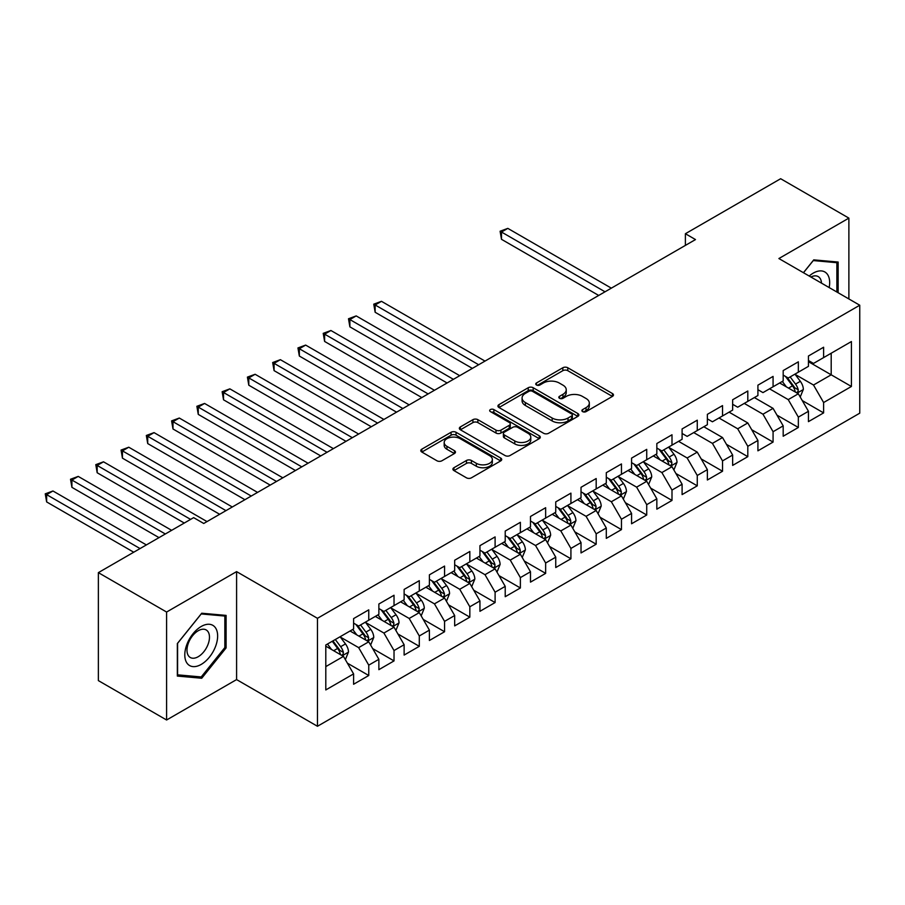 <?xml version="1.0" encoding="UTF-8"?>
<svg xmlns="http://www.w3.org/2000/svg" width="905" height="905" viewBox="0 0 905 905"><rect width="100%" height="100%" fill="white"/><g stroke="black" fill="none" stroke-linecap="round" stroke-linejoin="round"><path stroke-width="1.36" d="M582.605 411.617A2.455 1.414 0 0 0 586.078 411.617L612.436 396.401A3.507 2.025 0 0 0 613.466 394.976A3.507 2.025 0 0 0 612.436 393.539L567.786 367.758A3.507 2.025 0 0 0 562.831 367.758L536.473 382.973A2.455 1.414 0 0 0 535.76 383.98A2.455 1.414 0 0 0 536.473 384.987A2.455 1.414 0 0 0 539.946 384.987L543.362 383.007A11.222 6.482 0 0 1 559.233 383.007L562.955 385.157A11.222 6.482 0 0 1 566.236 389.738A11.222 6.482 0 0 1 562.955 394.331L559.539 396.3A2.455 1.414 0 0 0 558.826 397.295A2.455 1.414 0 0 0 559.539 398.302A2.455 1.414 0 0 0 563.012 398.302L566.428 396.333A11.222 6.482 0 0 1 582.3 396.333L586.021 398.483A11.222 6.482 0 0 1 589.313 403.064A11.222 6.482 0 0 1 586.021 407.646L582.605 409.614A2.455 1.414 0 0 0 581.892 410.621A2.455 1.414 0 0 0 582.605 411.617L582.605 409.614M453.937 467.715A3.507 2.025 0 0 0 452.907 469.152A3.507 2.025 0 0 0 453.937 470.577L466.46 477.817A3.507 2.025 0 0 0 471.426 477.817L500.691 460.917A3.507 2.025 0 0 0 501.721 459.48A3.507 2.025 0 0 0 500.691 458.054L456.052 432.273A3.507 2.025 0 0 0 451.086 432.273L421.821 449.174A3.507 2.025 0 0 0 420.791 450.611A3.507 2.025 0 0 0 421.821 452.036L436.945 460.769A3.507 2.025 0 0 0 441.912 460.769L454.434 453.541A3.507 2.025 0 0 0 455.464 452.104A3.507 2.025 0 0 0 454.434 450.679L446.934 446.346A9.378 5.419 0 0 1 444.185 442.511A9.378 5.419 0 0 1 449.977 437.511A9.378 5.419 0 0 1 460.204 438.687L489.594 455.656A9.378 5.419 0 0 1 492.343 459.48A9.378 5.419 0 0 1 486.551 464.491A9.378 5.419 0 0 1 476.324 463.315L471.426 460.487A3.507 2.025 0 0 0 466.46 460.487L453.937 467.715L453.937 470.577M166.599 612.04L166.599 719.995L236.59 679.587L236.59 571.621L166.599 612.04L98.362 572.639L193.636 517.637L203.738 523.475L695.492 239.565L685.39 233.728L685.39 245.402M236.59 571.621L317.463 618.307L859.75 305.223L859.75 413.178L317.463 726.274L317.463 618.307M848.879 298.944L848.879 218.116L778.888 258.536L859.75 305.223M848.879 218.116L780.653 178.726L685.39 233.728M543.611 433.28A3.507 2.025 0 0 0 548.566 433.28L577.831 416.379A3.507 2.025 0 0 0 578.861 414.943A3.507 2.025 0 0 0 577.831 413.517L533.192 387.736A3.507 2.025 0 0 0 528.226 387.736L498.96 404.637A3.507 2.025 0 0 0 497.931 406.074A3.507 2.025 0 0 0 498.96 407.499L543.611 433.28M491.381 412.148A2.455 1.414 0 0 1 493.87 412.499L493.87 409.58L539.267 435.78A3.507 2.025 0 0 1 540.296 437.217A3.507 2.025 0 0 1 539.267 438.654L510.001 455.543A3.507 2.025 0 0 1 505.035 455.543L460.385 429.773L460.385 426.9A3.507 2.025 0 0 0 459.355 428.337A3.507 2.025 0 0 0 460.385 429.773M460.385 426.9L472.919 419.671A3.507 2.025 0 0 1 477.874 419.671L495.985 430.124A3.507 2.025 0 0 0 500.94 430.124L509.255 425.327A3.507 2.025 0 0 0 510.284 423.902A3.507 2.025 0 0 0 509.255 422.465L490.397 411.583A2.455 1.414 0 0 1 489.684 410.576A2.455 1.414 0 0 1 491.2 409.275A2.455 1.414 0 0 1 493.87 409.58M808.448 361.683L831.197 374.806L831.197 353.222L851.413 341.547L823.618 357.599L823.618 347.237L808.448 355.993L808.448 366.344L798.346 372.181L798.346 361.83L783.187 370.575L783.187 380.937L773.074 386.774L773.074 376.412L757.915 385.168L757.915 395.53L747.802 401.368L747.802 391.005L732.643 399.761L732.643 410.112L722.529 415.949L722.529 405.598L707.371 414.343L707.371 424.705L697.269 430.542L697.269 420.18L682.099 428.936L682.099 439.298L671.996 445.136L671.996 434.773L656.838 443.529L656.838 453.88L646.724 459.717L646.724 449.366L631.566 458.111L631.566 468.473L621.452 474.31L621.452 463.948L606.293 472.704L606.293 483.066L596.18 488.904L596.18 478.541L581.021 487.297L581.021 497.66L570.919 503.485L570.919 493.135L555.749 501.89L555.749 512.241L545.647 518.079L545.647 507.716L530.488 516.472L530.488 526.834L520.375 532.672L520.375 522.309L505.216 531.065L505.216 541.428L495.103 547.254L495.103 536.903L479.944 545.658L479.944 556.009L469.831 561.847L469.831 551.484L454.672 560.24L454.672 570.602L444.57 576.44L444.57 566.077L429.4 574.833L429.4 585.196L419.298 591.022L419.298 580.671L404.128 589.427L404.128 599.777L394.026 605.615L394.026 595.252L378.867 604.008L378.867 614.371L368.754 620.208L368.754 609.846L353.595 618.601L353.595 628.964L325.8 645.005L325.8 689.938L353.595 673.897L343.481 656.385L325.8 646.17M851.413 341.547L851.413 386.48L823.618 402.533L813.505 385.021L795.19 374.444M802.26 400.564L823.618 412.895L823.618 402.533M823.618 412.895L808.448 421.64L808.448 411.289L798.346 417.126L788.232 399.614L769.533 388.822M776.988 415.146L798.346 427.477L798.346 417.126M798.346 427.477L783.187 436.233L783.187 425.87L773.074 431.708L762.972 414.207L744.261 403.404M751.727 429.739L773.074 442.07L773.074 431.708M773.074 442.07L757.915 450.826L757.915 440.464L747.802 446.301L737.699 428.789L719 417.997M726.455 444.332L747.802 456.663L747.802 446.301M747.802 456.663L732.643 465.408L732.643 455.057L722.529 460.894L712.427 443.382L693.728 432.59M701.183 458.926L722.529 471.245L722.529 460.894M722.529 471.245L707.371 480.001L707.371 469.638L697.269 475.476L687.155 457.975L668.84 447.398M675.911 473.507L697.269 485.838L697.269 475.476M697.269 485.838L682.099 494.594L682.099 484.232L671.996 490.069L661.883 472.557L643.568 461.98M650.638 488.1L671.996 500.431L671.996 490.069M671.996 500.431L656.838 509.176L656.838 498.825L646.724 504.662L636.622 487.15L618.296 476.573M625.366 502.694L646.724 515.013L646.724 504.662M646.724 515.013L631.566 523.769L631.566 513.407L621.452 519.244L611.35 501.743L593.024 491.166M600.106 517.275L621.452 529.606L621.452 519.244M621.452 529.606L606.293 538.362L606.293 528L596.18 533.837L586.078 516.325L567.752 505.748M574.833 531.869L596.18 544.199L596.18 533.837M596.18 544.199L581.021 552.944L581.021 542.593L570.919 548.43L560.806 530.918L542.491 520.341M549.561 546.462L570.919 558.781L570.919 548.43M570.919 558.781L555.749 567.537L555.749 557.175L545.647 563.012L535.534 545.511L517.219 534.934M524.289 561.043L545.647 573.374L545.647 563.012M545.647 573.374L530.488 582.13L530.488 571.768L520.375 577.605L510.262 560.093L491.947 549.516M499.017 575.637L520.375 587.967L520.375 577.605M520.375 587.967L505.216 596.712L505.216 586.361L495.103 592.198L485.001 574.686L466.675 564.109M473.756 590.23L495.103 602.549L495.103 592.198M495.103 602.549L479.944 611.305L479.944 600.943L469.831 606.78L459.729 589.279L441.402 578.702M448.484 604.812L469.831 617.142L469.831 606.78M469.831 617.142L454.672 625.898L454.672 615.536L444.57 621.373L434.457 603.861L416.142 593.284M423.212 619.405L444.57 631.735L444.57 621.373M444.57 631.735L429.4 640.491L429.4 630.129L419.298 635.966L409.184 618.454L390.87 607.877M397.94 633.998L419.298 646.317L419.298 635.966M419.298 646.317L404.128 655.073L404.128 644.722L394.026 650.548L383.912 633.048L365.597 622.47M372.668 648.58L394.026 660.91L394.026 650.548M394.026 660.91L378.867 669.666L378.867 659.304L368.754 665.141L358.652 647.629L340.325 637.052M347.407 663.173L368.754 675.503L368.754 665.141M368.754 675.503L353.595 684.259L353.595 673.897M353.595 623.126L358.652 626.045L368.754 620.208M325.8 666.6L343.481 656.385M378.867 608.533L383.912 611.452L394.026 605.615M358.652 647.629L368.754 641.803L350.054 631M378.867 659.304L368.754 641.803M404.128 593.94L409.184 596.859L419.298 591.022M383.912 633.048L394.026 627.21L375.326 616.407M404.128 644.722L394.026 627.21M429.4 579.358L434.457 582.277L444.57 576.44M409.184 618.454L419.298 612.617L400.598 601.825M429.4 630.129L419.298 612.617M454.672 564.765L459.729 567.684L469.831 561.847M434.457 603.861L444.57 598.035L425.87 587.232M454.672 615.536L444.57 598.035M479.944 550.172L485.001 553.091L495.103 547.254M459.729 589.279L469.831 583.442L451.131 572.639M479.944 600.943L469.831 583.442M505.216 535.59L510.262 538.509L520.375 532.672M485.001 574.686L495.103 568.849L476.403 558.057M505.216 586.361L495.103 568.849M530.488 520.997L535.534 523.916L545.647 518.079M510.262 560.093L520.375 554.267L501.675 543.464M530.488 571.768L520.375 554.267M555.749 506.404L560.806 509.323L570.919 503.485M535.534 545.511L545.647 539.674L526.948 528.871M555.749 557.175L545.647 539.674M581.021 491.822L586.078 494.741L596.18 488.904M560.806 530.918L570.919 525.081L552.22 514.289M581.021 542.593L570.919 525.081M606.293 477.229L611.35 480.148L621.452 474.31M586.078 516.325L596.18 510.488L577.481 499.696M606.293 528L596.18 510.488M631.566 462.636L636.622 465.555L646.724 459.717M611.35 501.743L621.452 495.906L602.753 485.103M631.566 513.407L621.452 495.906M656.838 448.054L661.883 450.973L671.996 445.136M636.622 487.15L646.724 481.313L628.025 470.521M656.838 498.825L646.724 481.313M682.099 433.461L687.155 436.38L697.269 430.542M661.883 472.557L671.996 466.72L653.297 455.928M682.099 484.232L671.996 466.72M707.371 418.868L712.427 421.787L722.529 415.949M687.155 457.975L697.269 452.138L678.569 441.335M707.371 469.638L697.269 452.138M732.643 404.286L737.699 407.205L747.802 401.368M712.427 443.382L722.529 437.545L703.83 426.753M732.643 455.057L722.529 437.545M757.915 389.693L762.972 392.612L773.074 386.774M737.699 428.789L747.802 422.952L729.102 412.16M757.915 440.464L747.802 422.952M783.187 375.1L788.232 378.019L798.346 372.181M762.972 414.207L773.074 408.37L754.374 397.567M783.187 425.87L773.074 408.37M808.448 360.518L813.505 363.437L823.618 357.599M788.232 399.614L798.346 393.777L779.646 382.985M808.448 411.289L798.346 393.777M98.362 572.639L98.362 680.605L166.599 719.995M236.59 679.587L317.463 726.274M813.505 385.021L831.197 374.806L851.413 386.48M838.143 292.745L838.143 262.043L813.753 259.871L803.436 272.71M226.103 647.912L226.103 615.4L201.725 613.228L177.335 643.557L177.335 676.069L201.725 678.252L226.103 647.912L224.847 647.188M583.589 411.967L586.021 410.565A11.222 6.482 0 0 0 589.313 405.983L589.313 403.064M566.236 389.738L566.236 392.657A11.222 6.482 0 0 1 562.955 397.238L560.523 398.641M612.391 396.424L567.786 370.677A3.507 2.025 0 0 0 562.831 370.677L537.457 385.326M577.786 416.402L533.192 390.655A3.507 2.025 0 0 0 528.226 390.655L499.006 407.533M571.632 415.949A2.455 1.414 0 0 0 572.356 414.943A2.455 1.414 0 0 0 571.632 413.947L532.445 391.322A2.455 1.414 0 0 0 528.973 391.322L525.375 393.392A11.222 6.482 0 0 0 522.083 397.974A11.222 6.482 0 0 0 525.375 402.555L552.163 418.031A11.222 6.482 0 0 0 568.035 418.031L571.632 415.949L571.632 418.868A2.455 1.414 0 0 0 572.356 417.861L572.356 414.943M522.083 397.974L522.083 400.892A11.222 6.482 0 0 0 525.375 405.474L525.375 402.555M571.632 418.868L568.035 420.949A11.222 6.482 0 0 1 552.163 420.949L525.375 405.474M460.43 429.796L472.919 422.59L472.919 419.671M510.284 423.902L510.284 426.821A3.507 2.025 0 0 1 509.255 428.246L500.94 433.043A3.507 2.025 0 0 1 495.985 433.043L477.874 422.59A3.507 2.025 0 0 0 472.919 422.59M493.87 412.499L539.222 438.676M514.775 440.973A9.378 5.419 0 0 0 525.002 442.149A9.378 5.419 0 0 0 530.794 437.149A9.378 5.419 0 0 0 528.045 433.314L517.683 427.33A3.507 2.025 0 0 0 512.728 427.33L504.413 432.138A3.507 2.025 0 0 0 503.384 433.563A3.507 2.025 0 0 0 504.413 435L514.775 440.973L514.775 443.891A9.378 5.419 0 0 0 525.002 445.068A9.378 5.419 0 0 0 530.794 440.068L530.794 437.149M503.384 433.563L503.384 436.481A3.507 2.025 0 0 0 504.413 437.918L504.413 435M514.775 443.891L504.413 437.918M492.343 459.48L492.343 462.398A9.378 5.419 0 0 1 486.551 467.41A9.378 5.419 0 0 1 476.324 466.233L471.426 463.405A3.507 2.025 0 0 0 466.46 463.405L453.982 470.611M444.185 442.511L444.185 445.43A9.378 5.419 0 0 0 446.934 449.265L446.934 446.346M454.389 453.563L446.934 449.265M500.646 460.939L456.052 435.192A3.507 2.025 0 0 0 451.086 435.192L421.866 452.07L421.821 449.174M199.145 676.759L201.725 678.252M800.212 397.012L803.346 389.376A9.469 5.464 -120 0 0 800.325 381.31L794.952 374.138M786.4 386.888L782.316 381.435M780.415 383.426L779.952 382.804M611.35 288.152L507.818 228.377L501.494 232.019L501.494 239.316L598.714 295.449M796.558 392.747L798.029 391.424L798.233 389.772A9.469 5.464 -120 0 0 795.518 384.082L790.156 376.91M787.09 377.362L793.719 386.209A4.819 2.783 60 0 1 794.601 387.679L798.233 389.772M785.427 376.401L792.486 385.824A9.469 5.464 60 0 1 795.201 391.526L795.393 392.069M501.494 239.316L500.103 231.228L605.026 291.795M500.103 231.228L507.818 228.377M829.172 287.564A23.225 13.417 120 0 0 827.475 274.396A23.225 13.417 120 0 0 809.206 276.036M821.491 283.129A15.905 9.186 120 0 0 819.998 278.242A15.905 9.186 120 0 0 818.211 276.591A15.905 9.186 120 0 0 810.914 277.021M813.199 260.561L836.876 262.699L836.876 292.021M835.315 261.794L836.876 262.699M803.482 272.733L813.256 260.583M186.996 663.139A23.225 13.417 120 0 0 209.428 657.132A23.225 13.417 120 0 0 215.435 627.753A23.225 13.417 120 0 0 193.003 633.76A23.225 13.417 120 0 0 186.996 663.139M188.489 655.831A15.905 9.186 120 0 0 190.276 657.494A15.905 9.186 120 0 0 205.073 650.073A15.905 9.186 120 0 0 207.969 631.6A15.905 9.186 120 0 0 206.182 629.948A15.905 9.186 120 0 0 191.385 637.369A15.905 9.186 120 0 0 188.489 655.831M201.215 613.941L224.847 616.056L224.847 647.561L201.215 676.951L177.584 674.836L177.584 643.331L201.215 613.941M223.275 615.151L224.847 616.056M673.863 469.967L676.997 462.319A9.469 5.464 -120 0 0 673.976 454.253L668.603 447.093M660.05 459.831L655.967 454.378M654.066 456.369L653.602 455.758M485.001 361.095L381.469 301.32L375.145 304.974L375.145 312.27L472.365 368.392M670.209 465.69L671.68 464.378L671.883 462.727A9.469 5.464 -120 0 0 669.168 457.025L663.806 449.864M660.741 450.305L667.37 459.152A4.819 2.783 60 0 1 668.252 460.622L671.883 462.727M659.078 449.344L666.137 458.778A9.469 5.464 60 0 1 668.852 464.469L669.044 465.023M375.145 312.27L373.754 304.171L478.677 364.749M373.754 304.171L381.469 301.32M648.591 484.548L651.724 476.912A9.469 5.464 -120 0 0 648.704 468.847L643.342 461.674M634.778 474.424L630.706 468.971M628.794 470.962L628.33 470.34M459.729 375.688L356.197 315.913L349.884 319.567L349.884 326.852L447.093 382.985M644.937 480.284L646.408 478.96L646.611 477.308A9.469 5.464 -120 0 0 643.908 471.618L638.534 464.446M635.468 464.899L642.098 473.745A4.819 2.783 60 0 1 642.98 475.216L646.611 477.308M633.805 463.937L640.876 473.372A9.469 5.464 60 0 1 643.579 479.062L643.772 479.616M349.884 326.852L348.493 318.764L453.405 379.331M348.493 318.764L356.197 315.913M623.33 499.141L626.452 491.494A9.469 5.464 -120 0 0 623.432 483.428L618.07 476.268M609.518 489.005L605.434 483.564M603.522 485.555L603.058 484.933M434.457 390.281L330.925 330.506L324.612 334.149L324.612 341.445L421.821 397.567M619.665 494.877L621.135 493.553L621.339 491.901A9.469 5.464 -120 0 0 618.635 486.2L613.262 479.039M610.196 479.48L616.837 488.338A4.819 2.783 60 0 1 617.708 489.797L621.339 491.901M608.533 478.519L615.604 487.953A9.469 5.464 60 0 1 618.307 493.655L618.5 494.198M324.612 341.445L323.221 333.345L428.144 393.924M323.221 333.345L330.925 330.506M598.058 513.735L601.192 506.087A9.469 5.464 -120 0 0 598.16 498.022L592.798 490.861M584.245 503.599L580.162 498.146M578.25 500.137L577.786 499.526M409.184 404.863L305.652 345.088L299.34 348.742L299.34 356.038L396.548 412.16M594.404 509.458L595.863 508.146L596.078 506.495A9.469 5.464 -120 0 0 593.363 500.793L588.001 493.632M584.935 494.073L591.565 502.931A4.819 2.783 60 0 1 592.436 504.39L596.078 506.495M583.261 493.112L590.332 502.547A9.469 5.464 60 0 1 593.047 508.237L593.239 508.791M299.34 356.038L297.949 347.939L402.872 408.517M297.949 347.939L305.652 345.088M572.786 528.316L575.919 520.68A9.469 5.464 -120 0 0 572.899 512.615L567.526 505.443M558.973 518.192L554.889 512.739M552.989 514.73L552.514 514.108M383.912 419.456L280.392 359.681L274.068 363.335L274.068 370.62L371.276 426.753M569.132 524.052L570.602 522.728L570.806 521.076A9.469 5.464 -120 0 0 568.091 515.386L562.729 508.214M559.663 508.667L566.292 517.513A4.819 2.783 60 0 1 567.164 518.984L570.806 521.076M558 507.705L565.059 517.14A9.469 5.464 60 0 1 567.774 522.83L567.967 523.384M274.068 370.62L272.677 362.532L377.6 423.099M272.677 362.532L280.392 359.681M547.514 542.91L550.647 535.262A9.469 5.464 -120 0 0 547.627 527.196L542.253 520.036M533.701 532.774L529.617 527.332M527.717 529.323L527.253 528.701M358.652 434.049L255.12 374.274L248.796 377.917L248.796 385.213L346.015 441.335M543.86 538.645L545.33 537.321L545.534 535.669A9.469 5.464 -120 0 0 542.819 529.968L537.457 522.807M534.391 523.248L541.02 532.106A4.819 2.783 60 0 1 541.903 533.565L545.534 535.669M532.728 522.287L539.787 531.721A9.469 5.464 60 0 1 542.502 537.423L542.695 537.966M248.796 385.213L247.404 377.114L352.328 437.692M247.404 377.114L255.12 374.274M522.242 557.503L525.375 549.855A9.469 5.464 -120 0 0 522.355 541.79L516.993 534.629M508.429 547.367L504.357 541.914M502.445 543.905L501.981 543.294M333.379 448.631L229.847 388.856L223.524 392.51L223.524 399.806L320.743 455.928M518.588 553.227L520.058 551.914L520.262 550.263A9.469 5.464 -120 0 0 517.558 544.561L512.185 537.4M509.119 537.841L515.748 546.699A4.819 2.783 60 0 1 516.631 548.159L520.262 550.263M507.456 536.88L514.526 546.315A9.469 5.464 60 0 1 517.23 552.005L517.422 552.559M223.524 399.806L222.144 391.707L327.056 452.285M222.144 391.707L229.847 388.856M496.981 572.084L500.103 564.448A9.469 5.464 -120 0 0 497.083 556.383L491.72 549.211M483.168 561.96L479.084 556.507M477.173 558.498L476.709 557.876M308.107 463.224L204.575 403.449L198.263 407.103L198.263 414.388L295.471 470.521M493.316 567.82L494.786 566.496L494.99 564.844A9.469 5.464 -120 0 0 492.286 559.154L486.913 551.982M483.847 552.435L490.487 561.281A4.819 2.783 60 0 1 491.358 562.752L494.99 564.844M482.184 551.473L489.254 560.908A9.469 5.464 60 0 1 491.958 566.598L492.15 567.152M198.263 414.388L196.871 406.3L301.784 466.867M196.871 406.3L204.575 403.449M471.709 586.678L474.842 579.03A9.469 5.464 -120 0 0 471.81 570.965L466.448 563.804M457.896 576.542L453.812 571.1M451.9 573.091L451.437 572.469M282.835 477.817L179.303 418.042L172.991 421.685L172.991 428.981L270.199 485.103M468.055 582.413L469.514 581.089L469.729 579.438A9.469 5.464 -120 0 0 467.014 573.747L461.641 566.575M458.586 567.028L465.215 575.874A4.819 2.783 60 0 1 466.086 577.333L469.729 579.438M456.912 566.066L463.982 575.49A9.469 5.464 60 0 1 466.697 581.191L466.89 581.734M172.991 428.981L171.599 420.882L276.523 481.46M171.599 420.882L179.303 418.042M446.437 601.271L449.57 593.623A9.469 5.464 -120 0 0 446.55 585.558L441.176 578.397M432.624 591.135L428.54 585.693M426.64 587.673L426.165 587.062M257.563 492.399L154.042 432.624L147.719 436.278L147.719 443.574L244.927 499.696M442.783 596.995L444.253 595.682L444.457 594.031A9.469 5.464 -120 0 0 441.742 588.329L436.38 581.168M433.314 581.61L439.943 590.467A4.819 2.783 60 0 1 440.814 591.927L444.457 594.031M431.651 580.648L438.71 590.083A9.469 5.464 60 0 1 441.425 595.773L441.617 596.327M147.719 443.574L146.327 435.475L251.251 496.053M146.327 435.475L154.042 432.624M421.164 615.864L424.298 608.217A9.469 5.464 -120 0 0 421.278 600.151L415.904 592.979M407.352 605.728L403.268 600.275M401.368 602.266L400.904 601.644M232.302 506.992L128.77 447.217L122.447 450.871L122.447 458.156L219.666 514.289M417.51 611.588L418.981 610.264L419.185 608.613A9.469 5.464 -120 0 0 416.47 602.922L411.108 595.75M408.042 596.203L414.671 605.049A4.819 2.783 60 0 1 415.553 606.52L419.185 608.613M406.379 595.241L413.438 604.676A9.469 5.464 60 0 1 416.153 610.366L416.345 610.92M122.447 458.156L121.055 450.068L225.978 510.635M121.055 450.068L128.77 447.217M395.892 630.446L399.026 622.798A9.469 5.464 -120 0 0 396.005 614.733L390.632 607.572M382.08 620.31L378.007 614.868M376.095 616.859L375.632 616.237M207.03 521.585L103.498 461.81L97.174 465.453L97.174 472.749L184.281 523.045M392.238 626.181L393.709 624.857L393.913 623.206A9.469 5.464 -120 0 0 391.209 617.515L385.835 610.343M382.77 610.796L389.399 619.642A4.819 2.783 60 0 1 390.281 621.101L393.913 623.206M381.107 609.834L388.177 619.258A9.469 5.464 60 0 1 390.881 624.959L391.073 625.502M97.174 472.749L95.794 464.65L190.604 519.391M95.794 464.65L103.498 461.81M370.62 645.039L373.754 637.392A9.469 5.464 -120 0 0 370.733 629.326L365.371 622.165M356.808 634.903L352.735 629.461M350.823 631.441L350.359 630.83M171.645 530.33L78.226 476.403L71.914 480.046L71.914 487.343L159.009 537.627M366.966 640.763L368.437 639.45L368.64 637.799A9.469 5.464 -120 0 0 365.937 632.097L360.563 624.936M357.498 625.378L364.138 634.235A4.819 2.783 60 0 1 365.009 635.695L368.64 637.799M355.835 624.416L362.905 633.851A9.469 5.464 60 0 1 365.609 639.541L365.801 640.095M71.914 487.343L70.522 479.243L165.332 533.984M70.522 479.243L78.226 476.403M345.359 659.632L348.493 651.985A9.469 5.464 -120 0 0 345.461 643.919L340.099 636.747M331.547 649.496L327.463 644.043M146.384 544.923L52.954 490.985L46.641 494.639L46.641 501.924L133.748 552.22M341.705 655.356L343.165 654.032L343.38 652.381A9.469 5.464 -120 0 0 340.665 646.69L335.291 639.518M332.927 640.887L338.866 648.817A4.819 2.783 60 0 1 339.737 650.288L343.38 652.381M332.259 641.272L337.633 648.444A9.469 5.464 60 0 1 340.348 654.134L340.529 654.688M46.641 501.924L45.25 493.836L140.06 548.566M45.25 493.836L52.954 490.985M586.021 410.565L586.021 407.646M559.539 398.302L559.539 396.3M562.955 397.238L562.955 394.331M536.473 384.987L536.473 382.973M562.831 370.677L562.831 367.758M567.786 370.677L567.786 367.758M612.436 396.401L612.436 393.539M498.96 407.499L498.96 404.637M528.226 390.655L528.226 387.736M533.192 390.655L533.192 387.736M577.831 416.379L577.831 413.517M552.163 420.949L552.163 418.031M568.035 420.949L568.035 418.031M477.874 422.59L477.874 419.671M495.985 433.043L495.985 430.124M500.94 433.043L500.94 430.124M509.255 428.246L509.255 425.327M539.267 438.654L539.267 435.78M466.46 463.405L466.46 460.487M471.426 463.405L471.426 460.487M476.324 466.233L476.324 463.315M454.434 453.541L454.434 450.679M451.086 435.192L451.086 432.273M456.052 435.192L456.052 432.273M500.691 460.917L500.691 458.054M797.158 393.087L803.289 389.557M795.518 384.082L800.325 381.31M788.538 388.109L792.486 385.824M670.809 466.041L676.94 462.5M669.168 457.025L673.976 454.253M662.189 461.064L666.137 458.778M645.537 480.634L651.668 477.093M643.908 471.618L648.704 468.847M636.916 475.645L640.876 473.372M620.264 495.216L626.396 491.675M618.635 486.2L623.432 483.428M611.644 490.239L615.604 487.953M594.992 509.809L601.124 506.268M593.363 500.793L598.16 498.022M586.372 504.832L590.332 502.547M569.731 524.402L575.852 520.861M568.091 515.386L572.899 512.615M561.1 519.413L565.059 517.14M544.459 538.984L550.591 535.443M542.819 529.968L547.627 527.196M535.839 534.007L539.787 531.721M519.187 553.577L525.319 550.036M517.558 544.561L522.355 541.79M510.567 548.6L514.526 546.315M493.915 568.17L500.046 564.63M492.286 559.154L497.083 556.383M485.295 563.193L489.254 560.908M468.643 582.752L474.774 579.223M467.014 573.747L471.81 570.965M460.023 577.775L463.982 575.49M443.382 597.345L449.502 593.804M441.742 588.329L446.55 585.558M434.751 592.368L438.71 590.083M418.11 611.938L424.23 608.398M416.47 602.922L421.278 600.151M409.49 606.961L413.438 604.676M392.838 626.52L398.969 622.991M391.209 617.515L396.005 614.733M384.218 621.543L388.177 619.258M367.566 641.113L373.697 637.573M365.937 632.097L370.733 629.326M358.946 636.136L362.905 633.851M342.294 655.706L348.425 652.166M340.665 646.69L345.461 643.919M333.673 650.729L337.633 648.444"/></g></svg>
